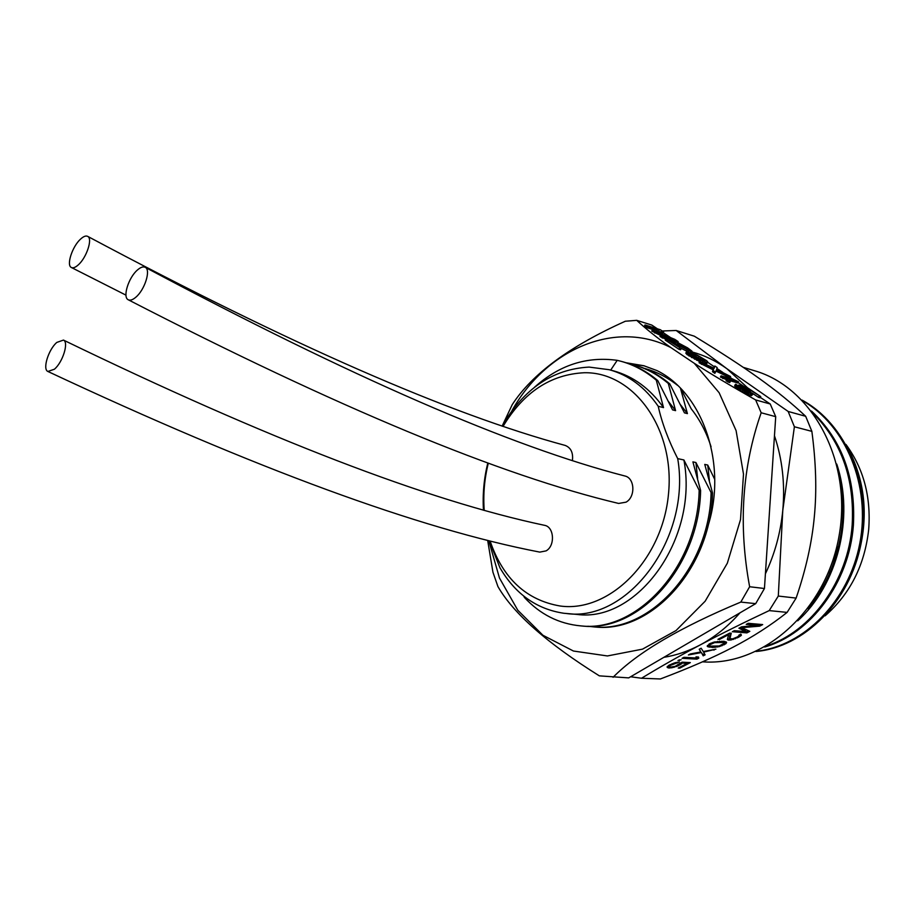 <?xml version="1.0" encoding="UTF-8"?>
<svg xmlns="http://www.w3.org/2000/svg" width="915" height="915" viewBox="0 0 915 915"><rect width="100%" height="100%" fill="white"/><g stroke="black" fill="none" stroke-linecap="round" stroke-linejoin="round"><path stroke-width="1.37" d="M845.952 444.438C863.554 468.434 871.126 496.799 868.69 529.545C864.675 565.196 850.149 593.949 825.113 615.818M859.379 551.105C868.289 515.134 864.858 481.542 849.063 450.317M756.545 651.217C803.919 646.139 848.914 601.121 859.814 543.338C870.931 485.613 845.803 425.269 802.741 400.827M766.701 645.876C811.182 631.522 848.194 580.968 852.174 524.936C854.667 479.38 841.754 442.288 813.458 413.66M802.032 400.095C846.112 423.839 872.269 484.859 861.038 543.384C850.058 601.967 803.976 647.328 755.95 651.491M836.733 464.031C854.724 517.444 837.442 585.2 797.708 620.805M811.491 411.041C841.892 439.646 855.857 477.687 853.398 525.164C849.349 582.546 810.518 633.992 764.723 647.008M807.899 608.612C822.722 590.758 832.959 569.793 838.632 545.717C844.739 519.514 844.499 493.917 837.888 468.926M838.632 545.717L828.224 572.962M743.277 367.35L754.463 370.724C812.108 387.148 852.494 460.828 839.124 535.572C826.325 610.419 763.316 666.006 703.532 661.888L702.503 661.831M662.22 330.99L676.174 330.487L694.302 336.182C720.128 351.84 741.642 365.84 758.844 378.181C776.229 390.602 791.841 403.298 805.68 416.291L811.868 431.365C816.008 462.464 816.843 490.806 814.35 516.426C812.005 542.218 805.921 569.439 796.13 598.09L787.117 612.398C770.613 625.471 752.53 637.092 732.881 647.282C713.197 657.588 689.029 668.144 660.378 678.964L641.529 678.244L630.618 676.768M805.68 416.291L788.181 411.476L726.91 368.722C716.045 360.91 704.481 355.34 692.198 351.989M676.174 330.487L726.91 368.722L747.566 387.811M796.13 598.09L778.299 596.054L782.771 510.478C780.587 532.782 774.799 553.884 765.42 573.774M811.868 431.365L794.392 426.767L782.771 510.478C785.15 484.161 782.371 459.227 774.456 435.712M787.117 612.398L769.206 610.602C744.307 622.303 721.214 633.798 699.918 645.075C678.69 656.387 659.235 667.435 641.529 678.244M759.713 626.146L762.687 624.579L748.218 623.309L746.217 624.362L757.643 625.357L741.573 626.821L738.92 628.228L745.782 631.602L734.299 630.675L732.32 631.716L746.892 632.883L749.831 631.339L741.802 627.656L759.713 626.146L759.244 624.922L760.285 624.373M732.709 638.853L729.918 638.647L731.257 633.237L729.69 633.111L717.932 639.333L719.51 639.448L728.637 634.621L727.368 639.436L730.742 640.065L738.737 637.16L741.402 635.216L740.567 634.164L737.524 636.874L732.709 638.853M724.108 641.335L714.329 641.998L709.502 643.794L707.215 646.322L712.533 647.443L719.442 646.573L725.824 643.76L726.544 642.284L724.108 641.335M690.287 653.962L688.389 654.968L701.393 652.567L703.212 655.838L705.099 654.843L703.601 652.143L715.896 649.17L703.292 651.56L701.142 648.22L699.22 649.238L700.764 651.972L690.287 653.962M682.052 658.32L696.921 659.143L698.797 658.148L698.5 657.039L695.995 656.89L696.304 658.011L683.951 657.313L682.052 658.32M677.958 660.481L681.137 659.738L677.958 660.481M679.959 663.318L675.304 666.326L670.249 667.149L669.265 666.566L670.478 665.365L679.285 662.014L675.167 662.712L668.876 665.285L667.046 667.001L668.385 667.961L671.873 667.767L678.45 665.765L682.167 663.066L687.222 663.329L678.209 668.064L679.788 668.144L690.345 662.597L682.144 662.163L679.959 663.318M663.844 657.336C676.139 655.357 688.16 651.274 699.918 645.075C714.615 637.252 727.974 626.5 739.983 612.833M794.392 426.767L788.181 411.476M769.206 610.602L778.299 596.054M626.054 362.752L643.886 365.748L657.062 370.621C703.795 393.679 727.642 466.09 707.638 527.074M609.264 369.717L613.45 370.838C633.329 376.317 650.016 388.578 663.524 407.61L658.217 406.271C645.086 387.274 628.777 375.093 609.264 369.717L589.123 367.087C552.671 369.077 523.677 388.761 502.118 426.138L512.228 404.647C532.095 373.995 569.793 346.19 625.334 321.234L636.714 320.341L651.777 325.065L657.428 328.828M663.226 332.694L670.706 337.669M677.729 342.347L678.85 343.091M692.072 351.909L696.143 354.62M707.855 362.42L714.421 366.801M716.914 368.459L722.747 372.348M730.124 377.266L730.902 377.781M738.085 382.562L744.112 386.588M760.285 397.362L770.224 403.984L775.714 416.668L764.448 588.505L755.699 603.648L628.697 677.889L599.336 675.853C547.147 643.199 513.349 613.427 497.932 586.561L492.933 572.207L487.695 540.525M636.714 320.341C645.979 328.943 657.347 338.012 670.821 347.551L694.302 363.324C710.692 373.858 731.142 386.061 755.653 399.947L770.224 403.984M652.406 329.903L659.303 330.189L647.214 326.438L644.995 324.951L660.321 329.72L663.638 331.928L655.54 331.413L674.778 339.351L678.141 341.592L662.883 336.914L660.63 335.405L672.685 339.11L655.392 331.905L652.406 329.903L651.777 331.081L660.584 335.496M660.63 335.405L660.001 336.583L665.777 339.168M668.876 340.117L677.523 342.748L678.141 341.592M658.994 332.831L663.02 333.083L663.638 331.928M644.995 324.951L644.366 326.117L646.585 327.604L654.282 329.983M665.903 338.927L665.274 340.106L678.953 349.278L680.588 349.77L681.229 348.581L665.903 338.927L688.332 349.885L689.178 349.862L687.096 348.135L677.992 342.759L687.565 347.86L691.923 351.108L692.163 351.737L690.619 351.417L670.569 341.455L681.229 348.581M680.12 347.837L688.149 351.875M677.992 342.759L677.363 343.926L685.095 348.386M686.49 351.852L697.139 355.054L706.757 360.762L707.947 362.249L706.872 362.363L697.322 359.103L689.613 354.791L686.49 351.852L685.85 353.041L686.971 354.517L699.712 361.585M700.192 361.768L706.231 363.552L707.947 362.249M713.082 369.809L712.476 371.719L714.855 373.32L715.519 372.108L713.128 370.518L713.734 368.608L713.082 369.809L699.083 362.752L699.735 361.551L714.158 368.299L714.844 366.023L717.177 367.578L716.617 369.454L730.559 376.488L716.514 369.866L715.519 372.108M715.965 371.113L738.508 381.784L723.513 377.46L721.1 375.848L720.437 377.049L726.647 379.759M714.844 366.023L713.894 368.173M728.786 380.365L737.856 382.973L738.508 381.784M726.064 380.812L729.69 382.619L730.353 381.418L726.727 379.611L726.064 380.812M738.702 385.043L746.937 387.388L760.731 396.572L747.383 388.28L742.317 386.839L750.083 391.529L752.851 394.354L745.885 391.929L736.346 385.924L735.283 384.838L735.832 384.22L744.067 390.465L749.717 393.004L750.403 392.718L749.808 392.078L738.702 385.043L738.039 386.244L747.91 392.363M735.351 384.392L734.619 386.05L742.202 391.494L751.409 395.669L752.851 394.354M752.016 393.015L758.489 397.339L760.056 397.773L760.731 396.572M670.821 347.551C614.628 318.9 545.706 350.01 511.977 410.686M488.816 540.811L499.464 578.017L517.81 610.259L542.927 635.262L573.431 651.023L607.411 655.952L642.502 649.147L676.013 630.561L705.156 601.212L727.333 563.205L740.51 519.606L743.495 474.119L736.095 430.61L719.133 392.718L694.302 363.324M755.653 399.947L761.166 412.768C742.099 467.313 738.256 525.313 749.637 586.744L740.807 602.081C680.074 627.404 637.492 652.464 613.073 677.294M761.166 412.768L775.714 416.668M749.637 586.744L764.448 588.505M740.807 602.081L755.699 603.648M714.741 479.403L707.73 465.049L704.756 464.408L712.511 492.842C711.012 569.004 650.645 633.569 594.853 626.958L594.35 626.924M712.511 492.842L711.092 492.567L695.926 462.532L692.907 461.881L700.615 490.566L699.174 490.291L683.905 459.959C698.831 539.198 636.76 622.989 576.782 614.388L563.869 613.267C536.579 609.161 515.282 594.007 499.956 567.792L489.376 540.948M523.769 596.123L524.398 597.426C540.125 614.4 558.962 623.893 580.934 625.906L581.929 625.986M680.863 388.681L691.202 408.799C699.838 419.699 706.46 432.372 711.081 446.806M695.652 414.815L696.349 415.856M683.905 459.959L677.706 458.632C668.396 440.309 661.9 422.856 658.217 406.271M663.524 407.61L656.295 380.194L657.748 380.583L672.548 409.874L675.579 410.641L668.305 383.454L669.734 383.831L684.443 412.859L687.417 413.614L680.474 388.269M644.332 368.356C656.101 371.513 667.138 377.152 677.42 385.261M644.469 365.909L626.786 362.992M680.588 404.865L687.417 413.614M634.335 364.994L634.941 365.165C647.511 368.676 659.097 374.898 669.734 383.831M628.125 363.449L633.512 364.765C646.07 368.276 657.668 374.498 668.305 383.454M668.625 401.696L675.579 410.641M487.752 463.139C483.944 478.728 482.514 494.42 483.463 510.227M622.108 361.597L622.795 361.78C635.422 365.302 647.065 371.57 657.748 380.583M534.337 387.411C558.996 365.154 586.618 356.129 617.213 360.338L621.331 361.379C633.958 364.891 645.613 371.17 656.295 380.194M617.213 360.338L610.682 370.095M490.131 541.131C503.044 578.623 526.434 600.251 560.289 606.027C609.138 612.775 662.3 560.438 668.453 494.397C675.327 428.414 633.42 371.684 584.262 372.737C550.613 374.384 523.529 392.283 503.021 426.447M566.614 613.542C627.964 622.269 691.443 537.974 677.706 458.632M488.267 463.322C484.401 478.934 483.051 494.638 484.218 510.433M63.467 340.083C267.34 438.857 427.694 500.608 544.528 525.324C554.216 526.777 555.371 545.889 546.061 550.887L539.793 552.111C419.333 528.927 255.354 468.709 47.877 371.467L54.374 369.237C62.78 362.294 69.002 342.221 63.467 340.083L56.833 342.404C48.484 349.416 42.319 369.283 47.877 371.467M87.726 236.39C85.919 235.464 83.528 236.379 80.531 239.135C72.319 246.467 66.177 265.224 71.313 267.466C73.074 268.358 75.419 267.477 78.358 264.812C86.639 257.55 92.838 238.598 87.726 236.39C290.432 344.566 449.608 414.243 565.253 445.445C570.96 447.744 573.35 452.822 572.401 460.691M145.302 267.363C351.051 377.049 510.913 446.6 624.888 475.994C634.85 477.996 635.708 496.948 626.043 502.163L618.643 503.444C500.894 475.537 337.406 407.632 128.18 299.731C130.147 300.749 132.721 299.891 135.889 297.169C144.799 289.769 151.032 269.879 145.302 267.363C143.266 266.311 140.647 267.191 137.422 270.017C128.58 277.497 122.404 297.169 128.18 299.731M699.174 490.291C697.596 567.277 636.886 632.574 580.934 625.906M700.615 490.566C699.049 567.46 638.373 632.677 582.443 626.02M695.926 462.532L697.619 478.385M711.092 492.567C709.594 568.821 649.181 633.466 593.377 626.844L587.945 626.249M707.73 465.049L709.399 480.432M655.392 331.905L654.763 333.071M662.883 336.914L662.254 338.093M647.214 326.438L646.585 327.604M679.593 348.089L678.953 349.278M687.222 349.976L686.582 351.143M688.949 350.777L688.343 351.909M690.619 351.417L690.104 352.378M691.26 351.612L690.745 352.572M692.163 351.737L691.58 352.824M679.879 344.017L679.25 345.184M681.595 344.818L680.966 345.984M683.368 345.767L682.739 346.934M685.587 347.128L684.958 348.295M687.096 348.135L686.57 349.118M688.675 349.301L688.355 349.896M695.663 354.894L689.533 353.053L689.636 354.082L695.32 357.639L703.395 360.762L704.927 361.07L704.779 360.03L699.129 356.495L695.663 354.894L695.023 356.072L703.589 360.796M686.662 352.332L686.021 353.522M687.611 353.327L686.971 354.517M689.613 354.791L688.961 355.981M692.266 356.438L691.614 357.628M695.183 358.028L694.531 359.218M697.322 359.103L696.67 360.293M699.403 360.007L698.751 361.196M700.764 360.556L700.112 361.734M702.766 361.288L702.114 362.477M705.659 362.146L705.008 363.335M706.872 362.363L706.231 363.552M707.444 362.397L706.803 363.575M693.353 354.059L692.712 355.237L695.023 356.072M699.129 356.495L698.488 357.674M700.924 357.456L700.284 358.634M703.166 358.84L702.526 360.007M704.779 360.03L704.275 360.945M691.088 353.384L690.448 354.562L692.712 355.237M713.128 370.518L712.476 371.719M713.734 368.608L699.735 361.551M730.559 376.488L729.987 377.518M702.08 363.129L701.428 364.319M723.513 377.46L722.85 378.661M721.1 375.848L733.59 379.462L728.981 377.22L728.546 377.998M728.74 380.949L728.077 382.161M726.727 379.611L730.353 381.418M741.539 386.931L740.864 388.132M744.112 388.28L743.438 389.493M746.057 389.458L745.382 390.659M748.493 391.082L747.818 392.295M749.808 392.078L749.351 392.901M735.283 384.838L734.619 386.05M736.346 385.924L735.683 387.137M738.062 387.194L737.387 388.406M740.51 388.829L739.835 390.042M742.877 390.282L742.202 391.494M745.885 391.929L745.21 393.141M748.39 393.107L747.715 394.319M750.815 394.102L750.14 395.314M752.084 394.457L751.409 395.669M747.383 388.28L746.777 389.378M759.164 396.138L758.489 397.339M741.802 627.656L741.505 626.855M757.54 625.059L759.244 624.922M746.892 632.883L746.434 631.659L748.344 630.652M734.288 630.675L746.434 631.659M745.782 631.602L745.325 630.378L739.915 627.701M757.643 625.357L757.185 624.133L748.173 623.332M740.704 635.948L740.258 634.724L739.034 634.964M741.402 635.216L741.058 634.312M738.737 637.16L738.416 636.28M737.444 637.846L737.158 637.069M735.191 638.842L734.917 638.121M733.281 639.482L733.007 638.762M730.742 640.065L730.33 638.956M729.186 640.157L728.74 638.933L730.204 638.853M728.569 640.111L728.111 638.887L728.74 638.933M727.654 639.848L727.425 639.219M728.637 634.621L728.351 633.821M719.51 639.448L719.213 638.659M729.918 638.647L729.472 637.423L730.513 633.169M726.51 642.856L726.213 642.033M725.824 643.76L725.915 641.838M724.211 644.801L723.868 643.886M724.291 643.245L725.378 642.547M721.981 645.784L721.718 645.098M719.442 646.573L719.224 645.967M717.554 647.008L717.291 646.31M715.667 647.271L715.404 646.539M714.409 647.374L714.123 646.562M712.533 647.443L712.179 646.459M709.708 647.248L709.788 644.778L714.615 642.593L723.731 642.467L723.296 641.278L724.303 643.279L719.167 645.979L710.063 646.127M708.462 646.985L708.016 645.761L709.262 646.036M707.833 646.745L707.387 645.533L708.016 645.761M722.187 642.17L721.821 641.175M723.731 642.467L724.303 643.279M709.457 645.327L709.011 644.103M709.788 644.778L709.445 643.828M711.092 643.897L710.829 643.199M713.014 643.062L712.796 642.467M714.615 642.593L714.398 641.987M717.795 642.044L717.554 641.381M720.002 642.01L719.693 641.186M700.764 651.972L699.415 649.135M713.986 650.176L713.769 649.57M703.601 652.143L703.383 651.549M703.212 655.838L702.777 654.625L704.481 653.733M701.393 652.567L702.777 654.625M696.281 657.919L698.225 657.016M696.921 659.143L696.487 657.931M698.797 658.148L698.397 657.027M679.559 660.573L679.285 659.784M679.788 668.144L679.513 667.378M687.062 662.895L687.874 662.46M687.222 663.329L686.89 662.414M682.167 663.066L681.892 662.3M681.561 663.947L681.172 662.677M680.314 664.782L679.891 663.569L681.137 662.735M678.45 665.765L678.175 664.988M676.574 666.566L676.345 665.903M674.081 667.332L673.863 666.749M671.873 667.767L671.644 667.115M669.654 668.019L669.46 666.783M668.385 667.961L667.95 666.749L669.231 666.806M667.401 667.55L667.149 666.852M667.378 666.509L667.95 666.749M677.409 663.009L677.169 662.323M675.499 663.272L675.293 662.677M673.932 663.73L673.726 663.158M672.353 664.382L672.125 663.707M670.478 665.365L670.203 664.587M669.563 666.04L669.231 665.102M669.265 666.566L668.876 665.285M634.095 364.936L634.941 365.165M621.891 361.539L622.795 361.78M71.313 267.466L125.973 295.145M593.377 626.844L594.853 626.958M643.886 365.748L644.526 365.931"/></g></svg>
